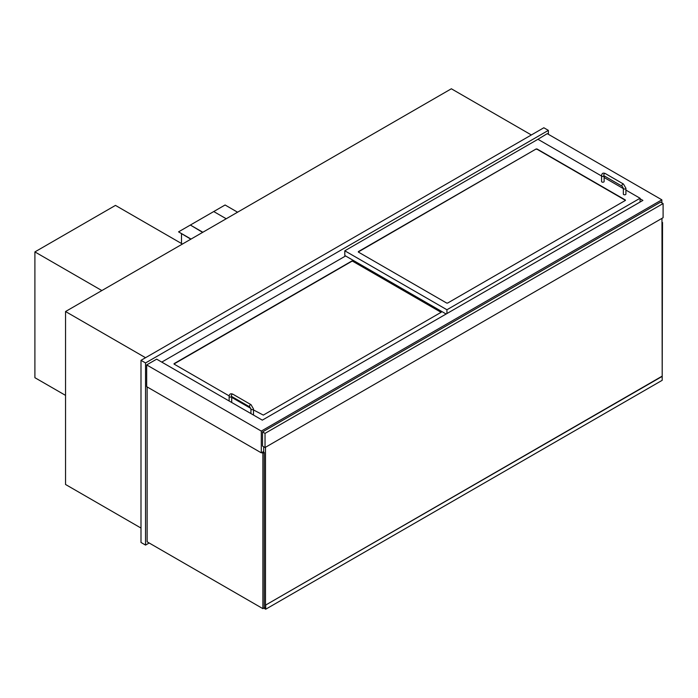 <?xml version="1.0" encoding="UTF-8"?>
<svg xmlns="http://www.w3.org/2000/svg" width="698" height="698" viewBox="0 0 698 698"><rect width="100%" height="100%" fill="white"/><g stroke="black" fill="none" stroke-linecap="round" stroke-linejoin="round"><path stroke-width="1.05" d="M140.996 528.054L65.542 484.482L65.542 311.526L451.353 88.777L531.353 134.967M65.542 311.526L145.542 357.716M145.542 545.086L140.996 542.468L140.996 360.334L543.838 127.76L548.375 130.378L145.542 362.951L145.542 545.086L149.171 542.992M548.375 134.304L548.375 130.378M140.996 360.334L145.542 362.951M640.066 198.773L642.902 200.413L262.308 420.144L156.657 359.156L146.676 364.914L146.676 386.666L261.288 452.836L263.67 451.466M661.852 202.839L661.852 199.82L547.241 133.65L537.486 139.548M146.676 364.914L261.288 431.085L261.288 452.836M661.852 199.82L261.288 431.085M661.966 222.165L662.533 222.488L661.966 222.819M662.533 222.488L662.193 378.089M261.741 452.574L262.876 453.229L262.876 608.639L147.13 541.814L147.13 386.928M262.876 453.229L264.237 452.444L263.102 451.789M262.876 608.639L264.237 607.845L264.237 452.444M229.162 395.906L174.134 364.129L174.134 363.606L351.836 261.017L352.743 261.017L441.215 312.242L263.329 415.101L253.487 409.944M250.835 408.417L231.701 397.371M345.597 255.965L161.762 362.105M536.125 148.979L537.032 148.979L625.312 199.951L625.312 200.474L447.61 303.072L446.703 303.072L358.414 252.1L358.414 251.577L536.125 148.979L358.275 251.969M640.066 202.054L640.066 198.249L625.914 190.083M623.349 188.6L604.128 177.501M601.563 176.018L537.94 139.286L344.803 250.791L446.929 309.755L640.066 198.249M446.929 313.559L446.929 309.755M344.803 250.791L344.803 255.512L446.135 314.013M441.171 312.372L352.743 261.279L351.836 261.279L173.985 363.998M625.46 200.343L537.032 149.241L536.125 149.241M231.701 396.49L231.701 402.135A1.283 0.742 180 0 1 231.596 402.423M253.391 414.996A1.283 0.742 0 0 0 253.487 414.708L253.487 408.941A1.283 0.742 0 0 1 252.205 409.682A1.283 0.742 0 0 1 250.922 408.941L249.744 406.908A1.283 0.742 -60 0 1 249.744 405.433A1.283 0.742 -60 0 1 251.036 404.692L232.879 394.204A1.283 0.742 -60 0 0 231.588 394.946A1.283 0.742 -60 0 0 231.588 396.429L231.588 396.298M601.563 175.713A1.283 0.742 180 0 0 602.357 176.402A1.283 0.742 180 0 0 603.753 176.236A1.283 0.742 180 0 0 604.11 175.835L604.128 181.48A1.283 0.742 180 0 1 602.845 182.222A1.283 0.742 180 0 1 601.563 181.48L601.563 175.713C601.824 173.305 603.072 172.581 605.306 173.549A1.283 0.742 -60 0 0 604.014 174.291A1.283 0.742 -60 0 0 604.014 175.774L604.014 175.652M623.349 188.294L623.349 194.053A1.283 0.742 0 0 0 624.631 194.794A1.283 0.742 0 0 0 625.914 194.053L625.914 188.294A1.283 0.742 0 0 1 624.631 189.036A1.283 0.742 0 0 1 623.349 188.294L622.171 186.261A1.283 0.742 -60 0 1 622.171 184.778A1.283 0.742 -60 0 1 623.462 184.036L605.306 173.549M182.422 244.047L115.467 205.395L34.9 251.908L101.847 290.56M65.542 395.382L34.9 377.697L34.9 251.908M663.1 203.554L660.605 202.115L262.535 431.94L262.535 446.092L265.031 447.531L663.1 217.706L663.1 203.554L265.031 433.379L265.031 447.531M262.535 431.94L265.031 433.379M661.966 376.257L265.484 605.166L662.193 376.388L661.966 218.361M264.237 607.583L265.484 608.307L265.484 447.27M263.67 452.121L263.67 446.746M662.193 376.388L662.193 380.314L265.711 609.223L263.783 608.115M265.711 605.297L265.711 609.223M264.01 607.984L265.484 608.831L265.484 605.166M181.506 243.523L181.506 233.821M237.564 212.201L225.088 204.994L178.557 231.858L191.043 239.065M178.557 231.858L190.816 239.196M226.222 218.753L213.736 211.546M202.848 232.251L190.362 225.044L202.621 232.382M231.684 396.481A1.283 0.742 180 0 1 231.326 396.892A1.283 0.742 180 0 1 229.93 397.049A1.283 0.742 180 0 1 229.136 396.368L229.136 400.992M229.136 396.368C229.398 393.96 230.645 393.236 232.879 394.204M249.744 406.908L231.588 396.429M251.036 404.692L253.487 408.941M250.922 413.574L250.922 408.941M622.171 186.261L604.014 175.774M623.462 184.036L625.914 188.294"/></g></svg>
